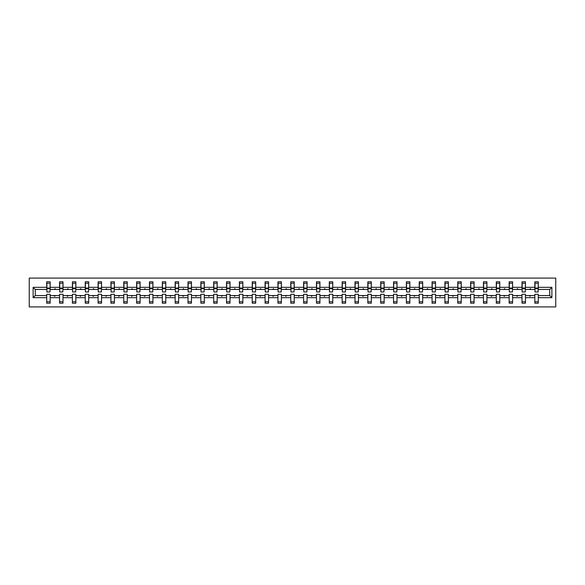 <?xml version="1.0" encoding="UTF-8"?>
<svg xmlns="http://www.w3.org/2000/svg" width="585" height="585" viewBox="0 0 585 585"><rect width="100%" height="100%" fill="white"/><g stroke="black" fill="none" stroke-linecap="round" stroke-linejoin="round"><path stroke-width="0.88" d="M29.25 306.913L555.75 306.913L555.75 278.087L29.25 278.087L29.25 306.913M551.882 297.685L549.739 295.549L549.739 289.451L551.882 287.315L551.882 297.685L538.295 297.685L538.295 294.313L534.836 294.313L534.836 295.549L525.447 295.549L525.447 294.313L521.988 294.313L521.988 295.549L512.599 295.549L512.599 294.313L509.147 294.313L509.147 295.549L499.758 295.549L499.758 294.313L496.299 294.313L496.299 295.549L486.91 295.549L486.91 294.313L483.451 294.313L483.451 295.549L474.069 295.549L474.069 294.313L470.611 294.313L470.611 295.549L461.221 295.549L461.221 294.313L457.762 294.313L457.762 295.549L448.373 295.549L448.373 294.313L444.914 294.313L444.914 295.549L435.532 295.549L435.532 294.313L432.074 294.313L432.074 295.549L422.684 295.549L422.684 294.313L419.226 294.313L419.226 295.549L409.836 295.549L409.836 294.313L406.378 294.313L406.378 295.549L396.996 295.549L396.996 294.313L393.537 294.313L393.537 295.549L384.148 295.549L384.148 294.313L380.689 294.313L380.689 295.549L371.299 295.549L371.299 294.313L367.841 294.313L367.841 295.549L358.459 295.549L358.459 294.313L355 294.313L355 295.549L345.611 295.549L345.611 294.313L342.152 294.313L342.152 295.549L332.763 295.549L332.763 294.313L329.304 294.313L329.304 295.549L319.922 295.549L319.922 294.313L316.463 294.313L316.463 295.549L307.074 295.549L307.074 294.313L303.615 294.313L303.615 295.549L294.226 295.549L294.226 294.313L290.774 294.313L290.774 295.549L281.385 295.549L281.385 294.313L277.926 294.313L277.926 295.549L268.537 295.549L268.537 294.313L265.078 294.313L265.078 295.549L255.696 295.549L255.696 294.313L252.237 294.313L252.237 295.549L242.848 295.549L242.848 294.313L239.389 294.313L239.389 295.549L230 295.549L230 294.313L226.541 294.313L226.541 295.549L217.159 295.549L217.159 294.313L213.701 294.313L213.701 295.549L204.311 295.549L204.311 294.313L200.852 294.313L200.852 295.549L191.463 295.549L191.463 294.313L188.004 294.313L188.004 295.549L178.622 295.549L178.622 294.313L175.164 294.313L175.164 295.549L165.774 295.549L165.774 294.313L162.316 294.313L162.316 295.549L152.926 295.549L152.926 294.313L149.468 294.313L149.468 295.549L140.086 295.549L140.086 294.313L136.627 294.313L136.627 295.549L127.237 295.549L127.237 294.313L123.779 294.313L123.779 295.549L114.389 295.549L114.389 294.313L110.931 294.313L110.931 295.549L101.549 295.549L101.549 294.313L98.09 294.313L98.09 295.549L88.701 295.549L88.701 294.313L85.242 294.313L85.242 295.549L75.853 295.549L75.853 294.313L72.401 294.313L72.401 295.549L63.012 295.549L63.012 294.313L59.553 294.313L59.553 295.549L50.164 295.549L50.164 303.205L46.705 303.205L46.705 295.549L35.261 295.549L33.118 297.685L33.118 287.315L35.261 289.451L35.261 295.549M538.295 297.685L538.295 303.205L534.836 303.205L534.836 295.549M549.739 289.451L538.295 289.451L538.295 281.794L534.836 281.794L534.836 287.315L525.447 287.315L525.286 290.686M534.997 290.686L534.836 287.315M534.836 297.685L525.447 297.685L525.447 303.205L521.988 303.205L521.988 295.549M525.447 287.315L525.447 281.794L521.988 281.794L521.988 287.315L512.599 287.315L512.438 290.686M522.156 290.686L521.988 287.315M521.988 297.685L512.599 297.685L512.599 303.205L509.147 303.205L509.147 295.549M512.599 287.315L512.599 281.794L509.147 281.794L509.147 287.315L499.758 287.315L499.59 290.686M509.308 290.686L509.147 287.315M509.147 297.685L499.758 297.685L499.758 303.205L496.299 303.205L496.299 295.549M499.758 287.315L499.758 281.794L496.299 281.794L496.299 287.315L486.91 287.315L486.749 290.686M496.46 290.686L496.299 287.315M496.299 297.685L486.91 297.685L486.91 303.205L483.451 303.205L483.451 295.549M486.91 287.315L486.91 281.794L483.451 281.794L483.451 287.315L474.069 287.315L473.901 290.686M483.619 290.686L483.451 287.315M483.451 297.685L474.069 297.685L474.069 303.205L470.611 303.205L470.611 295.549M474.069 287.315L474.069 281.794L470.611 281.794L470.611 287.315L461.221 287.315L461.053 290.686M470.771 290.686L470.611 287.315M470.611 297.685L461.221 297.685L461.221 303.205L457.762 303.205L457.762 295.549M461.221 287.315L461.221 281.794L457.762 281.794L457.762 287.315L448.373 287.315L448.212 290.686M457.923 290.686L457.762 287.315M457.762 297.685L448.373 297.685L448.373 303.205L444.914 303.205L444.914 295.549M448.373 287.315L448.373 281.794L444.914 281.794L444.914 287.315L435.532 287.315L435.364 290.686M445.083 290.686L444.914 287.315M444.914 297.685L435.532 297.685L435.532 303.205L432.074 303.205L432.074 295.549M435.532 287.315L435.532 281.794L432.074 281.794L432.074 287.315L422.684 287.315L422.516 290.686M432.235 290.686L432.074 287.315M432.074 297.685L422.684 297.685L422.684 303.205L419.226 303.205L419.226 295.549M422.684 287.315L422.684 281.794L419.226 281.794L419.226 287.315L409.836 287.315L409.675 290.686M419.394 290.686L419.226 287.315M419.226 297.685L409.836 297.685L409.836 303.205L406.378 303.205L406.378 295.549M409.836 287.315L409.836 281.794L406.378 281.794L406.378 287.315L396.996 287.315L396.827 290.686M406.546 290.686L406.378 287.315M406.378 297.685L396.996 297.685L396.996 303.205L393.537 303.205L393.537 295.549M396.996 287.315L396.996 281.794L393.537 281.794L393.537 287.315L384.148 287.315L383.979 290.686M393.698 290.686L393.537 287.315M393.537 297.685L384.148 297.685L384.148 303.205L380.689 303.205L380.689 295.549M384.148 287.315L384.148 281.794L380.689 281.794L380.689 287.315L371.299 287.315L371.139 290.686M380.857 290.686L380.689 287.315M380.689 297.685L371.299 297.685L371.299 303.205L367.841 303.205L367.841 295.549M371.299 287.315L371.299 281.794L367.841 281.794L367.841 287.315L358.459 287.315L358.291 290.686M368.009 290.686L367.841 287.315M367.841 297.685L358.459 297.685L358.459 303.205L355 303.205L355 295.549M358.459 287.315L358.459 281.794L355 281.794L355 287.315L345.611 287.315L345.45 290.686M355.161 290.686L355 287.315M355 297.685L345.611 297.685L345.611 303.205L342.152 303.205L342.152 295.549M345.611 287.315L345.611 281.794L342.152 281.794L342.152 287.315L332.763 287.315L332.602 290.686M342.32 290.686L342.152 287.315M342.152 297.685L332.763 297.685L332.763 303.205L329.304 303.205L329.304 295.549M332.763 287.315L332.763 281.794L329.304 281.794L329.304 287.315L319.922 287.315L319.754 290.686M329.472 290.686L329.304 287.315M329.304 297.685L319.922 297.685L319.922 303.205L316.463 303.205L316.463 295.549M319.922 287.315L319.922 281.794L316.463 281.794L316.463 287.315L307.074 287.315L306.913 290.686M316.624 290.686L316.463 287.315M316.463 297.685L307.074 297.685L307.074 303.205L303.615 303.205L303.615 295.549M307.074 287.315L307.074 281.794L303.615 281.794L303.615 287.315L294.226 287.315L294.065 290.686M303.783 290.686L303.615 287.315M303.615 297.685L294.226 297.685L294.226 303.205L290.774 303.205L290.774 295.549M294.226 287.315L294.226 281.794L290.774 281.794L290.774 287.315L281.385 287.315L281.217 290.686M290.935 290.686L290.774 287.315M290.774 297.685L281.385 297.685L281.385 303.205L277.926 303.205L277.926 295.549M281.385 287.315L281.385 281.794L277.926 281.794L277.926 287.315L268.537 287.315L268.376 290.686M278.087 290.686L277.926 287.315M277.926 297.685L268.537 297.685L268.537 303.205L265.078 303.205L265.078 295.549M268.537 287.315L268.537 281.794L265.078 281.794L265.078 287.315L255.696 287.315L255.528 290.686M265.246 290.686L265.078 287.315M265.078 297.685L255.696 297.685L255.696 303.205L252.237 303.205L252.237 295.549M255.696 287.315L255.696 281.794L252.237 281.794L252.237 287.315L242.848 287.315L242.68 290.686M252.398 290.686L252.237 287.315M252.237 297.685L242.848 297.685L242.848 303.205L239.389 303.205L239.389 295.549M242.848 287.315L242.848 281.794L239.389 281.794L239.389 287.315L230 287.315L229.839 290.686M239.55 290.686L239.389 287.315M239.389 297.685L230 297.685L230 303.205L226.541 303.205L226.541 295.549M230 287.315L230 281.794L226.541 281.794L226.541 287.315L217.159 287.315L216.991 290.686M226.709 290.686L226.541 287.315M226.541 297.685L217.159 297.685L217.159 303.205L213.701 303.205L213.701 295.549M217.159 287.315L217.159 281.794L213.701 281.794L213.701 287.315L204.311 287.315L204.143 290.686M213.861 290.686L213.701 287.315M213.701 297.685L204.311 297.685L204.311 303.205L200.852 303.205L200.852 295.549M204.311 287.315L204.311 281.794L200.852 281.794L200.852 287.315L191.463 287.315L191.302 290.686M201.021 290.686L200.852 287.315M200.852 297.685L191.463 297.685L191.463 303.205L188.004 303.205L188.004 295.549M191.463 287.315L191.463 281.794L188.004 281.794L188.004 287.315L178.622 287.315L178.454 290.686M188.173 290.686L188.004 287.315M188.004 297.685L178.622 297.685L178.622 303.205L175.164 303.205L175.164 295.549M178.622 287.315L178.622 281.794L175.164 281.794L175.164 287.315L165.774 287.315L165.606 290.686M175.324 290.686L175.164 287.315M175.164 297.685L165.774 297.685L165.774 303.205L162.316 303.205L162.316 295.549M165.774 287.315L165.774 281.794L162.316 281.794L162.316 287.315L152.926 287.315L152.765 290.686M162.484 290.686L162.316 287.315M162.316 297.685L152.926 297.685L152.926 303.205L149.468 303.205L149.468 295.549M152.926 287.315L152.926 281.794L149.468 281.794L149.468 287.315L140.086 287.315L139.917 290.686M149.636 290.686L149.468 287.315M149.468 297.685L140.086 297.685L140.086 303.205L136.627 303.205L136.627 295.549M140.086 287.315L140.086 281.794L136.627 281.794L136.627 287.315L127.237 287.315L127.077 290.686M136.788 290.686L136.627 287.315M136.627 297.685L127.237 297.685L127.237 303.205L123.779 303.205L123.779 295.549M127.237 287.315L127.237 281.794L123.779 281.794L123.779 287.315L114.389 287.315L114.229 290.686M123.947 290.686L123.779 287.315M123.779 297.685L114.389 297.685L114.389 303.205L110.931 303.205L110.931 295.549M114.389 287.315L114.389 281.794L110.931 281.794L110.931 287.315L101.549 287.315L101.38 290.686M111.099 290.686L110.931 287.315M110.931 297.685L101.549 297.685L101.549 303.205L98.09 303.205L98.09 295.549M101.549 287.315L101.549 281.794L98.09 281.794L98.09 287.315L88.701 287.315L88.54 290.686M98.251 290.686L98.09 287.315M98.09 297.685L88.701 297.685L88.701 303.205L85.242 303.205L85.242 295.549M88.701 287.315L88.701 281.794L85.242 281.794L85.242 287.315L75.853 287.315L75.692 290.686M85.41 290.686L85.242 287.315M85.242 297.685L75.853 297.685L75.853 303.205L72.401 303.205L72.401 295.549M75.853 287.315L75.853 281.794L72.401 281.794L72.401 287.315L63.012 287.315L62.844 290.686M72.562 290.686L72.401 287.315M72.401 297.685L63.012 297.685L63.012 303.205L59.553 303.205L59.553 295.549M63.012 287.315L63.012 281.794L59.553 281.794L59.553 287.315L50.164 287.315L50.164 281.794L46.705 281.794L46.705 287.315L33.118 287.315M59.714 290.686L59.553 287.315M50.164 295.549L50.164 294.313L46.705 294.313L46.705 295.549M46.873 290.686L46.705 287.315M538.295 289.451L538.127 290.686M525.447 297.685L525.447 295.549M512.599 297.685L512.599 295.549M499.758 297.685L499.758 295.549M486.91 297.685L486.91 295.549M474.069 297.685L474.069 295.549M461.221 297.685L461.221 295.549M448.373 297.685L448.373 295.549M435.532 297.685L435.532 295.549M422.684 297.685L422.684 295.549M409.836 297.685L409.836 295.549M396.996 297.685L396.996 295.549M384.148 297.685L384.148 295.549M371.299 297.685L371.299 295.549M358.459 297.685L358.459 295.549M345.611 297.685L345.611 295.549M332.763 297.685L332.763 295.549M319.922 297.685L319.922 295.549M307.074 297.685L307.074 295.549M294.226 297.685L294.226 295.549M281.385 297.685L281.385 295.549M268.537 297.685L268.537 295.549M255.696 297.685L255.696 295.549M242.848 297.685L242.848 295.549M230 297.685L230 295.549M217.159 297.685L217.159 295.549M204.311 297.685L204.311 295.549M191.463 297.685L191.463 295.549M178.622 297.685L178.622 295.549M165.774 297.685L165.774 295.549M152.926 297.685L152.926 295.549M140.086 297.685L140.086 295.549M127.237 297.685L127.237 295.549M114.389 297.685L114.389 295.549M101.549 297.685L101.549 295.549M88.701 297.685L88.701 295.549M75.853 297.685L75.853 295.549M63.012 297.685L63.012 295.549M551.882 287.315L538.295 287.315M59.553 297.685L50.164 297.685M46.705 297.685L33.118 297.685M529.637 289.451L530.646 289.451L530.346 288.632L529.637 289.451L525.447 289.451M534.836 289.451L530.646 289.451M529.637 295.549L529.937 296.368L530.646 295.549M516.789 289.451L517.798 289.451L517.498 288.632L516.789 289.451L512.599 289.451M521.988 289.451L517.798 289.451M516.789 295.549L517.089 296.368L517.798 295.549M503.948 289.451L504.957 289.451L504.658 288.632L503.948 289.451L499.758 289.451M509.147 289.451L504.957 289.451M503.948 295.549L504.248 296.368L504.957 295.549M491.1 289.451L492.109 289.451L491.809 288.632L491.1 289.451L486.91 289.451M496.299 289.451L492.109 289.451M491.1 295.549L491.4 296.368L492.109 295.549M478.252 289.451L479.269 289.451L478.969 288.632L478.252 289.451L474.069 289.451M483.451 289.451L479.269 289.451M478.252 295.549L478.552 296.368L479.269 295.549M465.411 289.451L466.421 289.451L466.121 288.632L465.411 289.451L461.221 289.451M470.611 289.451L466.421 289.451M465.411 295.549L465.711 296.368L466.421 295.549M452.563 289.451L453.572 289.451L453.273 288.632L452.563 289.451L448.373 289.451M457.762 289.451L453.572 289.451M452.563 295.549L452.863 296.368L453.572 295.549M439.715 289.451L440.732 289.451L440.432 288.632L439.715 289.451L435.532 289.451M444.914 289.451L440.732 289.451M439.715 295.549L440.015 296.368L440.732 295.549M426.874 289.451L427.884 289.451L427.584 288.632L426.874 289.451L422.684 289.451M432.074 289.451L427.884 289.451M426.874 295.549L427.174 296.368L427.884 295.549M414.026 289.451L415.036 289.451L414.736 288.632L414.026 289.451L409.836 289.451M419.226 289.451L415.036 289.451M414.026 295.549L414.326 296.368L415.036 295.549M401.178 289.451L402.195 289.451L401.895 288.632L401.178 289.451L396.996 289.451M406.378 289.451L402.195 289.451M401.178 295.549L401.478 296.368L402.195 295.549M388.338 289.451L389.347 289.451L389.047 288.632L388.338 289.451L384.148 289.451M393.537 289.451L389.347 289.451M388.338 295.549L388.637 296.368L389.347 295.549M375.49 289.451L376.499 289.451L376.199 288.632L375.49 289.451L371.299 289.451M380.689 289.451L376.499 289.451M375.49 295.549L375.789 296.368L376.499 295.549M362.642 289.451L363.658 289.451L363.358 288.632L362.642 289.451L358.459 289.451M367.841 289.451L363.658 289.451M362.642 295.549L362.941 296.368L363.658 295.549M349.801 289.451L350.81 289.451L350.51 288.632L349.801 289.451L345.611 289.451M355 289.451L350.81 289.451M349.801 295.549L350.101 296.368L350.81 295.549M336.953 289.451L337.962 289.451L337.662 288.632L336.953 289.451L332.763 289.451M342.152 289.451L337.962 289.451M336.953 295.549L337.252 296.368L337.962 295.549M324.105 289.451L325.121 289.451L324.821 288.632L324.105 289.451L319.922 289.451M329.304 289.451L325.121 289.451M324.105 295.549L324.404 296.368L325.121 295.549M311.264 289.451L312.273 289.451L311.973 288.632L311.264 289.451L307.074 289.451M316.463 289.451L312.273 289.451M311.264 295.549L311.564 296.368L312.273 295.549M298.416 289.451L299.425 289.451L299.125 288.632L298.416 289.451L294.226 289.451M303.615 289.451L299.425 289.451M298.416 295.549L298.716 296.368L299.425 295.549M285.575 289.451L286.584 289.451L286.284 288.632L285.575 289.451L281.385 289.451M290.774 289.451L286.584 289.451M285.575 295.549L285.875 296.368L286.584 295.549M272.727 289.451L273.736 289.451L273.436 288.632L272.727 289.451L268.537 289.451M277.926 289.451L273.736 289.451M272.727 295.549L273.027 296.368L273.736 295.549M259.879 289.451L260.895 289.451L260.596 288.632L259.879 289.451L255.696 289.451M265.078 289.451L260.895 289.451M259.879 295.549L260.179 296.368L260.895 295.549M247.038 289.451L248.047 289.451L247.748 288.632L247.038 289.451L242.848 289.451M252.237 289.451L248.047 289.451M247.038 295.549L247.338 296.368L248.047 295.549M234.19 289.451L235.199 289.451L234.899 288.632L234.19 289.451L230 289.451M239.389 289.451L235.199 289.451M234.19 295.549L234.49 296.368L235.199 295.549M221.342 289.451L222.358 289.451L222.059 288.632L221.342 289.451L217.159 289.451M226.541 289.451L222.358 289.451M221.342 295.549L221.642 296.368L222.358 295.549M208.501 289.451L209.51 289.451L209.211 288.632L208.501 289.451L204.311 289.451M213.701 289.451L209.51 289.451M208.501 295.549L208.801 296.368L209.51 295.549M195.653 289.451L196.662 289.451L196.363 288.632L195.653 289.451L191.463 289.451M200.852 289.451L196.662 289.451M195.653 295.549L195.953 296.368L196.662 295.549M182.805 289.451L183.822 289.451L183.522 288.632L182.805 289.451L178.622 289.451M188.004 289.451L183.822 289.451M182.805 295.549L183.105 296.368L183.822 295.549M169.964 289.451L170.974 289.451L170.674 288.632L169.964 289.451L165.774 289.451M175.164 289.451L170.974 289.451M169.964 295.549L170.264 296.368L170.974 295.549M157.116 289.451L158.125 289.451L157.826 288.632L157.116 289.451L152.926 289.451M162.316 289.451L158.125 289.451M157.116 295.549L157.416 296.368L158.125 295.549M144.268 289.451L145.285 289.451L144.985 288.632L144.268 289.451L140.086 289.451M149.468 289.451L145.285 289.451M144.268 295.549L144.568 296.368L145.285 295.549M131.428 289.451L132.437 289.451L132.137 288.632L131.428 289.451L127.237 289.451M136.627 289.451L132.437 289.451M131.428 295.549L131.727 296.368L132.437 295.549M118.579 289.451L119.589 289.451L119.289 288.632L118.579 289.451L114.389 289.451M123.779 289.451L119.589 289.451M118.579 295.549L118.879 296.368L119.589 295.549M105.731 289.451L106.748 289.451L106.448 288.632L105.731 289.451L101.549 289.451M110.931 289.451L106.748 289.451M105.731 295.549L106.031 296.368L106.748 295.549M92.891 289.451L93.9 289.451L93.6 288.632L92.891 289.451L88.701 289.451M98.09 289.451L93.9 289.451M92.891 295.549L93.19 296.368L93.9 295.549M80.043 289.451L81.052 289.451L80.752 288.632L80.043 289.451L75.853 289.451M85.242 289.451L81.052 289.451M80.043 295.549L80.342 296.368L81.052 295.549M67.202 289.451L68.211 289.451L67.911 288.632L67.202 289.451L63.012 289.451M72.401 289.451L68.211 289.451M67.202 295.549L67.502 296.368L68.211 295.549M54.354 289.451L55.363 289.451L55.063 288.632L54.354 289.451L50.164 289.451L50.164 287.315M59.553 289.451L55.363 289.451M54.354 295.549L54.654 296.368L55.363 295.549M50.164 289.451L50.003 290.686M46.705 289.451L35.261 289.451M549.739 295.549L538.295 295.549M46.873 288.668L46.873 283.235L50.164 283.235L50.003 291.966L46.873 291.966L46.873 288.668L50.003 288.668M46.705 301.765L50.164 301.765M59.714 288.668L59.714 283.235L63.012 283.235L62.844 291.966L59.714 291.966L59.714 288.668L62.844 288.668M59.553 301.765L63.012 301.765M72.562 288.668L72.562 283.235L75.853 283.235L75.692 291.966L72.562 291.966L72.562 288.668L75.692 288.668M72.401 301.765L75.853 301.765M85.41 288.668L85.41 283.235L88.701 283.235L88.54 291.966L85.41 291.966L85.41 288.668L88.54 288.668M85.242 301.765L88.701 301.765M98.251 288.668L98.251 283.235L101.549 283.235L101.38 291.966L98.251 291.966L98.251 288.668L101.38 288.668M98.09 301.765L101.549 301.765M111.099 288.668L111.099 283.235L114.389 283.235L114.229 291.966L111.099 291.966L111.099 288.668L114.229 288.668M110.931 301.765L114.389 301.765M123.947 288.668L123.947 283.235L127.237 283.235L127.077 291.966L123.947 291.966L123.947 288.668L127.077 288.668M123.779 301.765L127.237 301.765M136.788 288.668L136.788 283.235L140.086 283.235L139.917 291.966L136.788 291.966L136.788 288.668L139.917 288.668M136.627 301.765L140.086 301.765M149.636 288.668L149.636 283.235L152.926 283.235L152.765 291.966L149.636 291.966L149.636 288.668L152.765 288.668M149.468 301.765L152.926 301.765M162.484 288.668L162.484 283.235L165.774 283.235L165.606 291.966L162.484 291.966L162.484 288.668L165.606 288.668M162.316 301.765L165.774 301.765M175.324 288.668L175.324 283.235L178.622 283.235L178.454 291.966L175.324 291.966L175.324 288.668L178.454 288.668M175.164 301.765L178.622 301.765M188.173 288.668L188.173 283.235L191.463 283.235L191.302 291.966L188.173 291.966L188.173 288.668L191.302 288.668M188.004 301.765L191.463 301.765M201.021 288.668L201.021 283.235L204.311 283.235L204.143 291.966L201.021 291.966L201.021 288.668L204.143 288.668M200.852 301.765L204.311 301.765M213.861 288.668L213.861 283.235L217.159 283.235L216.991 291.966L213.861 291.966L213.861 288.668L216.991 288.668M213.701 301.765L217.159 301.765M226.709 288.668L226.709 283.235L230 283.235L229.839 291.966L226.709 291.966L226.709 288.668L229.839 288.668M226.541 301.765L230 301.765M239.55 288.668L239.55 283.235L242.848 283.235L242.68 291.966L239.55 291.966L239.55 288.668L242.68 288.668M239.389 301.765L242.848 301.765M252.398 288.668L252.398 283.235L255.696 283.235L255.528 291.966L252.398 291.966L252.398 288.668L255.528 288.668M252.237 301.765L255.696 301.765M265.246 288.668L265.246 283.235L268.537 283.235L268.376 291.966L265.246 291.966L265.246 288.668L268.376 288.668M265.078 301.765L268.537 301.765M278.087 288.668L278.087 283.235L281.385 283.235L281.217 291.966L278.087 291.966L278.087 288.668L281.217 288.668M277.926 301.765L281.385 301.765M290.935 288.668L290.935 283.235L294.226 283.235L294.065 291.966L290.935 291.966L290.935 288.668L294.065 288.668M290.774 301.765L294.226 301.765M303.783 288.668L303.783 283.235L307.074 283.235L306.913 291.966L303.783 291.966L303.783 288.668L306.913 288.668M303.615 301.765L307.074 301.765M316.624 288.668L316.624 283.235L319.922 283.235L319.754 291.966L316.624 291.966L316.624 288.668L319.754 288.668M316.463 301.765L319.922 301.765M329.472 288.668L329.472 283.235L332.763 283.235L332.602 291.966L329.472 291.966L329.472 288.668L332.602 288.668M329.304 301.765L332.763 301.765M342.32 288.668L342.32 283.235L345.611 283.235L345.45 291.966L342.32 291.966L342.32 288.668L345.45 288.668M342.152 301.765L345.611 301.765M355.161 288.668L355.161 283.235L358.459 283.235L358.291 291.966L355.161 291.966L355.161 288.668L358.291 288.668M355 301.765L358.459 301.765M368.009 288.668L368.009 283.235L371.299 283.235L371.139 291.966L368.009 291.966L368.009 288.668L371.139 288.668M367.841 301.765L371.299 301.765M380.857 288.668L380.857 283.235L384.148 283.235L383.979 291.966L380.857 291.966L380.857 288.668L383.979 288.668M380.689 301.765L384.148 301.765M393.698 288.668L393.698 283.235L396.996 283.235L396.827 291.966L393.698 291.966L393.698 288.668L396.827 288.668M393.537 301.765L396.996 301.765M406.546 288.668L406.546 283.235L409.836 283.235L409.675 291.966L406.546 291.966L406.546 288.668L409.675 288.668M406.378 301.765L409.836 301.765M419.394 288.668L419.394 283.235L422.684 283.235L422.516 291.966L419.394 291.966L419.394 288.668L422.516 288.668M419.226 301.765L422.684 301.765M432.235 288.668L432.235 283.235L435.532 283.235L435.364 291.966L432.235 291.966L432.235 288.668L435.364 288.668M432.074 301.765L435.532 301.765M445.083 288.668L445.083 283.235L448.373 283.235L448.212 291.966L445.083 291.966L445.083 288.668L448.212 288.668M444.914 301.765L448.373 301.765M457.923 288.668L457.923 283.235L461.221 283.235L461.053 291.966L457.923 291.966L457.923 288.668L461.053 288.668M457.762 301.765L461.221 301.765M470.771 288.668L470.771 283.235L474.069 283.235L473.901 291.966L470.771 291.966L470.771 288.668L473.901 288.668M470.611 301.765L474.069 301.765M483.619 288.668L483.619 283.235L486.91 283.235L486.749 291.966L483.619 291.966L483.619 288.668L486.749 288.668M483.451 301.765L486.91 301.765M496.46 288.668L496.46 283.235L499.758 283.235L499.59 291.966L496.46 291.966L496.46 288.668L499.59 288.668M496.299 301.765L499.758 301.765M509.308 288.668L509.308 283.235L512.599 283.235L512.438 291.966L509.308 291.966L509.308 288.668L512.438 288.668M509.147 301.765L512.599 301.765M522.156 288.668L522.156 283.235L525.447 283.235L525.286 291.966L522.156 291.966L522.156 288.668L525.286 288.668M521.988 301.765L525.447 301.765M534.997 288.668L534.997 283.235L538.295 283.235L538.127 291.966L534.997 291.966L534.997 288.668L538.127 288.668M534.836 301.765L538.295 301.765M46.873 288.178L50.003 288.178M59.714 288.178L62.844 288.178M72.562 288.178L75.692 288.178M85.41 288.178L88.54 288.178M98.251 288.178L101.38 288.178M111.099 288.178L114.229 288.178M123.947 288.178L127.077 288.178M136.788 288.178L139.917 288.178M149.636 288.178L152.765 288.178M162.484 288.178L165.606 288.178M175.324 288.178L178.454 288.178M188.173 288.178L191.302 288.178M201.021 288.178L204.143 288.178M213.861 288.178L216.991 288.178M226.709 288.178L229.839 288.178M239.55 288.178L242.68 288.178M252.398 288.178L255.528 288.178M265.246 288.178L268.376 288.178M278.087 288.178L281.217 288.178M290.935 288.178L294.065 288.178M303.783 288.178L306.913 288.178M316.624 288.178L319.754 288.178M329.472 288.178L332.602 288.178M342.32 288.178L345.45 288.178M355.161 288.178L358.291 288.178M368.009 288.178L371.139 288.178M380.857 288.178L383.979 288.178M393.698 288.178L396.827 288.178M406.546 288.178L409.675 288.178M419.394 288.178L422.516 288.178M432.235 288.178L435.364 288.178M445.083 288.178L448.212 288.178M457.923 288.178L461.053 288.178M470.771 288.178L473.901 288.178M483.619 288.178L486.749 288.178M496.46 288.178L499.59 288.178M509.308 288.178L512.438 288.178M522.156 288.178L525.286 288.178M534.997 288.178L538.127 288.178M46.873 288.054L50.003 288.054M59.714 288.054L62.844 288.054M72.562 288.054L75.692 288.054M85.41 288.054L88.54 288.054M98.251 288.054L101.38 288.054M111.099 288.054L114.229 288.054M123.947 288.054L127.077 288.054M136.788 288.054L139.917 288.054M149.636 288.054L152.765 288.054M162.484 288.054L165.606 288.054M175.324 288.054L178.454 288.054M188.173 288.054L191.302 288.054M201.021 288.054L204.143 288.054M213.861 288.054L216.991 288.054M226.709 288.054L229.839 288.054M239.55 288.054L242.68 288.054M252.398 288.054L255.528 288.054M265.246 288.054L268.376 288.054M278.087 288.054L281.217 288.054M290.935 288.054L294.065 288.054M303.783 288.054L306.913 288.054M316.624 288.054L319.754 288.054M329.472 288.054L332.602 288.054M342.32 288.054L345.45 288.054M355.161 288.054L358.291 288.054M368.009 288.054L371.139 288.054M380.857 288.054L383.979 288.054M393.698 288.054L396.827 288.054M406.546 288.054L409.675 288.054M419.394 288.054L422.516 288.054M432.235 288.054L435.364 288.054M445.083 288.054L448.212 288.054M457.923 288.054L461.053 288.054M470.771 288.054L473.901 288.054M483.619 288.054L486.749 288.054M496.46 288.054L499.59 288.054M509.308 288.054L512.438 288.054M522.156 288.054L525.286 288.054M534.997 288.054L538.127 288.054"/></g></svg>
